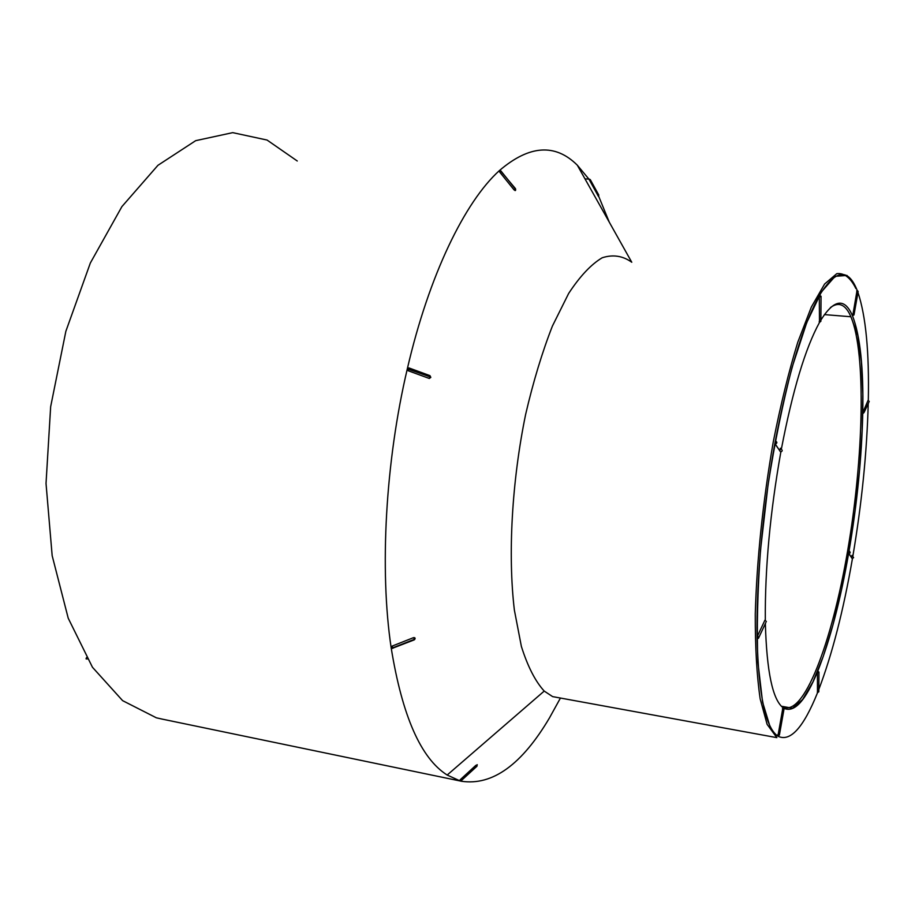 <?xml version="1.0" encoding="UTF-8"?>
<svg xmlns="http://www.w3.org/2000/svg" width="915" height="915" viewBox="0 0 915 915"><rect width="100%" height="100%" fill="white"/><g stroke="black" fill="none" stroke-linecap="round" stroke-linejoin="round"><path stroke-width="1.37" d="M563.354 698.58L552.626 696.612L544.219 691.077C535.332 681.366 527.715 666.486 521.378 646.436L514.367 610.053C507.779 554.822 511.817 481.599 525.633 414.415C533.239 381.692 542.16 352.252 552.397 326.095L568.65 293.452C579.961 276.227 591.136 264.344 602.184 257.778C612.901 254.301 622.76 255.788 631.762 262.239L577.308 165.18L588.894 179.1L584.982 178.86M477.138 764.665L476.829 766.301L461.171 780.701L476.887 766.312L475.811 765.386L477.287 764.906M549.595 717.703C521.87 764.677 492.499 785.859 461.48 781.261L460.428 781.044M560.438 698.042L549.606 717.669M598.09 194.826L609.321 222.254M598.456 196.382L588.997 179.26M515.58 190.309L514.104 189.92L499.739 172.112L499.43 170.556C529.293 145.039 555.256 143.255 577.308 165.18M500.985 170.991L499.807 170.453M429.192 378.421L430.096 376.843L407.312 368.848L408.891 367.91L409.119 369.225L430.084 376.911L430.736 377.495L429.192 378.421L408.227 370.758L407.312 368.848C428.986 275.118 464.854 201.769 499.407 170.579L500.985 171.048L515.351 188.856L515.465 190.492L515.683 189.474L501.008 171.025L499.739 172.112M430.805 377.38L429.833 375.596L408.891 367.91M429.936 375.642L430.782 377.232M476.99 766.198L460.348 781.033L447.172 775.039C420.9 758.432 402.223 716.01 391.163 647.763L392.947 647.809L414.335 639.345L392.935 647.751L391.151 647.706L392.26 646.036L392.958 648.266L391.151 647.706C379.508 569.976 385.329 462.132 407.301 368.905L409.119 369.225L408.227 370.758M413.649 637.595L415.067 638.258L414.323 639.299L413.649 637.595L392.26 646.036M415.021 638.842L414.667 639.471M414.221 639.848L414.712 637.652M459.662 780.781L460.142 779.797L461.16 780.689M475.811 765.386L460.142 779.797M477.184 764.677L476.864 766.312L477.195 764.688M817.472 692.701L817.427 672.937L817.941 670.958L818.925 672.502L817.427 672.937M777.899 736.152L782.92 707.615C772.569 699.403 766.724 671.393 765.363 623.595M852.62 556.32L853.615 557.59L852.22 558.63L848.834 553.609L849.738 551.448L850.195 552.797L848.834 553.609M757.311 638.75L757.471 636.051L764.917 620.176L766.358 621.468L764.917 620.176M780.655 451.999L775.131 444.038L775.668 441.133C777.384 442.242 777.247 443.215 775.268 444.05L775.131 444.038M781.341 449.208C792.653 390.408 805.36 348.157 819.485 322.469L819.302 296.998L819.646 295.099L821.007 296.597L819.302 296.998M852.7 315.881L857.092 290.181C848.102 267.74 835.624 269.376 819.646 295.099L819.646 295.099C803.198 324.104 788.364 373.126 775.108 442.162L775.108 442.162C762.836 508.202 756.087 582.878 757.094 638.121L757.094 638.121C758.615 694.908 765.535 727.585 777.842 736.14L777.842 736.14C790.148 742.317 803.381 727.837 817.53 692.712M820.869 320.056C834.206 299.045 844.762 297.65 852.528 315.881L852.528 315.881C860.192 335.702 863.611 367.979 862.776 412.676L868.061 400.37L869.239 401.433L868.061 400.37M862.959 413.283L862.776 412.676C861.747 457.386 857.115 503.879 848.857 552.168L848.857 552.168C840.462 600.446 830.077 640.123 817.736 671.187L817.736 671.187C805.589 700.844 794.289 713.197 783.823 708.244M590.369 179.763L589.157 179.672M87.131 659.052L86.056 658.846L86.468 657.645M818.833 689.407C832.17 654.328 843.378 610.751 852.437 558.642M765.306 619.97C764.951 568.387 770.133 512.4 780.838 451.999M868.312 400.301C869.284 352 865.842 316.052 857.973 292.48M852.826 556.366C861.747 503.707 866.882 452.776 868.232 403.584M297.261 160.994L267.066 140.052L232.719 132.641L195.684 140.67L157.94 165.306L121.912 206.596L90.345 263.005L65.857 331.299L50.657 406.695L46.025 483.463L52.166 555.679L68.225 618.22L92.461 667.264L122.621 700.65L156.362 717.806L162.47 719.167M855.045 285.652L846.97 275.438L835.109 276.33L821.418 291.931L806.744 322.572L792.161 367.087C782.828 402.909 774.765 442.334 767.994 485.35L760.559 549.675C757.506 591.673 756.625 629.211 757.917 662.277L762.572 702.102L770.373 727.757L776.858 737.639L767.102 724.325L760.171 698.888C756.819 675.911 755.184 647.626 755.264 614.034C756.865 559.019 762.87 501.672 773.244 442.002C780.644 404.579 788.822 371.318 797.777 342.233L811.353 307.017L824.621 284.005L836.813 273.642C844.236 272.807 850.595 277.783 855.891 288.557M852.002 555.394L851.602 557.715M824.404 314.6L850.916 316.75L857.824 335.519L861.404 361.94L862.811 394.216L862.159 430.759L859.551 470.036L855.125 510.581L849.04 550.956L841.525 589.729L832.81 625.425L823.18 656.604L812.989 681.767L802.627 699.46L792.539 708.233L782.336 706.403C803.05 719.339 831.929 643.211 847.69 550.533C863.646 457.866 866.288 354.036 851.019 316.99L850.916 316.75C845.609 304.443 838.769 301.39 830.385 307.589M780.392 448.213L779.866 451.072M863.062 411.029L864.252 412.105L863.497 413.157M868.827 402.337L864.252 412.105L862.834 413.283M852.551 314.2L853.947 314.989M858.11 291.713L856.68 290.924M819.177 321.725L820.869 320.902M821.052 296.243L820.869 321.325L819.268 322.469M775.668 441.133C777.338 442.185 777.212 443.157 775.268 444.05L780.621 451.999C782.565 451.175 782.702 450.214 781.01 449.128M765.901 622.452L758.421 638.373M757.471 636.051L758.935 637.355L757.22 638.739M783.983 709.274L782.428 708.782M777.83 734.608L779.397 735.077M818.959 672.022L818.822 691.225M817.324 692.198L818.822 691.763L817.415 692.701M597.564 194.987L598.696 194.941L589.5 179.18L598.742 194.998L590.244 179.557M598.376 196.348L598.73 194.975L598.399 196.393M598.421 196.416L598.787 195.078M514.104 189.92L515.328 188.787M415.113 638.43L414.335 639.825L391.849 648.518M544.219 691.077L447.172 775.039M161.349 718.938L460.405 781.033M776.858 737.639L552.626 696.612M852.334 558.642L848.948 553.621L849.246 551.265M857.092 290.169L858.156 291.462L854.027 314.726L852.528 315.881M777.853 736.14L779.408 735.008L783.995 709.194L782.908 707.615M514.996 190.572L515.511 188.684L500.231 170.499M429.993 375.665L430.645 377.186L429.375 378.467"/></g></svg>
